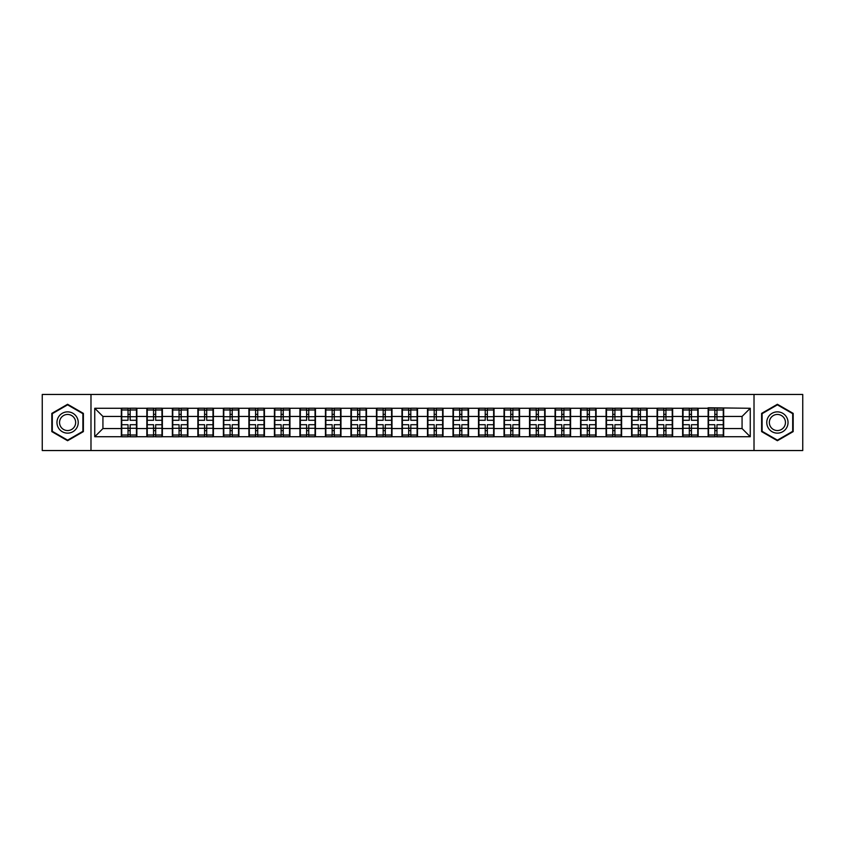 <?xml version="1.0" encoding="UTF-8"?>
<svg xmlns="http://www.w3.org/2000/svg" width="845" height="845" viewBox="0 0 845 845"><rect width="100%" height="100%" fill="white"/><g stroke="black" fill="none" stroke-linecap="round" stroke-linejoin="round"><path stroke-width="1.27" d="M754.015 450.543L802.75 450.543L802.75 394.457L754.015 394.457L754.015 450.543L90.985 450.543L90.985 394.457L42.25 394.457L42.25 450.543L90.985 450.543M754.015 394.457L90.985 394.457M742.068 428.552L742.068 416.448L723.679 416.448L723.679 428.552L742.068 428.552L750.254 436.728L750.254 408.272L708.142 407.776L708.142 416.448L698.16 416.448L698.16 428.552L708.142 428.552L708.142 416.448M750.254 436.728L94.746 436.728L94.746 408.272L121.321 408.272L121.321 416.448L102.932 416.448L102.932 428.552L121.321 428.552L121.321 416.448M708.142 408.272L121.321 408.272M708.142 428.552L708.142 436.728M698.16 428.552L698.16 436.728M698.16 408.272L698.16 416.448M672.652 428.552L682.623 428.552L682.623 416.448L672.652 416.448L672.652 436.728M682.623 428.552L682.623 436.728M682.623 408.272L682.623 416.448M672.652 408.272L672.652 416.448M647.133 428.552L657.114 428.552L657.114 416.448L647.133 416.448L647.133 436.728M657.114 428.552L657.114 436.728M657.114 408.272L657.114 416.448M647.133 408.272L647.133 416.448M621.624 428.552L631.595 428.552L631.595 416.448L621.624 416.448L621.624 436.728M631.595 428.552L631.595 436.728M631.595 408.272L631.595 416.448M621.624 408.272L621.624 416.448M596.105 428.552L606.087 428.552L606.087 416.448L596.105 416.448L596.105 436.728M606.087 428.552L606.087 436.728M606.087 408.272L606.087 416.448M596.105 408.272L596.105 416.448M570.597 428.552L580.568 428.552L580.568 416.448L570.597 416.448L570.597 436.728M580.568 428.552L580.568 436.728M580.568 408.272L580.568 416.448M570.597 408.272L570.597 416.448M545.078 428.552L555.059 428.552L555.059 416.448L545.078 416.448L545.078 436.728M555.059 428.552L555.059 436.728M555.059 408.272L555.059 416.448M545.078 408.272L545.078 416.448M519.569 428.552L529.54 428.552L529.54 416.448L519.569 416.448L519.569 436.728M529.54 428.552L529.54 436.728M529.54 408.272L529.54 416.448M519.569 408.272L519.569 416.448M494.05 428.552L504.032 428.552L504.032 416.448L494.05 416.448L494.05 436.728M504.032 428.552L504.032 436.728M504.032 408.272L504.032 416.448M494.05 408.272L494.05 416.448M468.542 428.552L478.513 428.552L478.513 416.448L468.542 416.448L468.542 436.728M478.513 428.552L478.513 436.728M478.513 408.272L478.513 416.448M468.542 408.272L468.542 416.448M443.023 428.552L453.004 428.552L453.004 416.448L443.023 416.448L443.023 436.728M453.004 428.552L453.004 436.728M453.004 408.272L453.004 416.448M443.023 408.272L443.023 416.448M417.514 428.552L427.486 428.552L427.486 416.448L417.514 416.448L417.514 436.728M427.486 428.552L427.486 436.728M427.486 408.272L427.486 416.448M417.514 408.272L417.514 416.448M391.995 428.552L401.977 428.552L401.977 416.448L391.995 416.448L391.995 436.728M401.977 428.552L401.977 436.728M401.977 408.272L401.977 416.448M391.995 408.272L391.995 416.448M366.487 428.552L376.458 428.552L376.458 416.448L366.487 416.448L366.487 436.728M376.458 428.552L376.458 436.728M376.458 408.272L376.458 416.448M366.487 408.272L366.487 416.448M340.968 428.552L350.95 428.552L350.95 416.448L340.968 416.448L340.968 436.728M350.95 428.552L350.95 436.728M350.95 408.272L350.95 416.448M340.968 408.272L340.968 416.448M315.46 428.552L325.431 428.552L325.431 416.448L315.46 416.448L315.46 436.728M325.431 428.552L325.431 436.728M325.431 408.272L325.431 416.448M315.46 408.272L315.46 416.448M289.941 428.552L299.922 428.552L299.922 416.448L289.941 416.448L289.941 436.728M299.922 428.552L299.922 436.728M299.922 408.272L299.922 416.448M289.941 408.272L289.941 416.448M264.432 428.552L274.403 428.552L274.403 416.448L264.432 416.448L264.432 436.728M274.403 428.552L274.403 436.728M274.403 408.272L274.403 416.448M264.432 408.272L264.432 416.448M238.913 428.552L248.895 428.552L248.895 416.448L238.913 416.448L238.913 436.728M248.895 428.552L248.895 436.728M248.895 408.272L248.895 416.448M238.913 408.272L238.913 416.448M213.405 428.552L223.376 428.552L223.376 416.448L213.405 416.448L213.405 436.728M223.376 428.552L223.376 436.728M223.376 408.272L223.376 416.448M213.405 408.272L213.405 416.448M187.886 428.552L197.867 428.552L197.867 416.448L187.886 416.448L187.886 436.728M197.867 428.552L197.867 436.728M197.867 408.272L197.867 416.448M187.886 408.272L187.886 416.448M162.377 428.552L172.348 428.552L172.348 416.448L162.377 416.448L162.377 436.728M172.348 428.552L172.348 436.728M172.348 408.272L172.348 416.448M162.377 408.272L162.377 416.448M136.858 428.552L146.84 428.552L146.84 416.448L136.858 416.448L136.858 436.728M146.84 428.552L146.84 436.728M146.84 408.272L146.84 416.448M136.858 408.272L136.858 416.448M121.321 428.552L121.321 436.728M102.932 428.552L94.746 436.728M94.746 408.272L102.932 416.448M723.679 428.552L723.679 436.728M723.679 408.272L723.679 416.448M750.254 408.272L742.068 416.448M67.6 404.28L51.82 413.385L51.82 431.615L67.6 440.72L83.38 431.615L83.38 413.385L67.6 404.28M761.62 431.615L777.4 440.72L793.18 431.615L793.18 413.385L777.4 404.28L761.62 413.385L761.62 431.615M136.457 424.708L136.457 436.812L130.162 436.812L130.162 424.708L136.457 424.708L136.457 408.188L130.162 408.188L130.162 409.983L136.457 409.983M121.733 416.701L128.028 416.701L128.028 408.188L121.733 408.188L121.733 424.708L128.028 424.708L128.028 436.812L121.733 436.812L121.733 435.017L128.028 435.017M128.028 414.335L130.162 414.335M130.162 410.237L128.028 410.237M128.028 416.722L130.162 416.722M128.028 416.701L128.028 420.292L121.733 420.292M121.733 409.983L128.028 409.983M128.028 428.278L130.162 428.278M128.028 434.763L130.162 434.763M128.028 430.665L130.162 430.665M121.733 424.708L121.733 435.017M130.162 435.017L136.457 435.017M130.162 409.983L130.162 420.292L136.457 420.292M161.965 424.708L161.965 436.812L155.67 436.812L155.67 424.708L161.965 424.708L161.965 408.188L155.67 408.188L155.67 409.983L161.965 409.983M147.252 416.701L153.547 416.701L153.547 408.188L147.252 408.188L147.252 424.708L153.547 424.708L153.547 436.812L147.252 436.812L147.252 435.017L153.547 435.017M153.547 414.335L155.67 414.335M155.67 410.237L153.547 410.237M153.547 416.722L155.67 416.722M153.547 416.701L153.547 420.292L147.252 420.292M147.252 409.983L153.547 409.983M153.547 428.278L155.67 428.278M153.547 434.763L155.67 434.763M153.547 430.665L155.67 430.665M147.252 424.708L147.252 435.017M155.67 435.017L161.965 435.017M155.67 409.983L155.67 420.292L161.965 420.292M187.484 424.708L187.484 436.812L181.189 436.812L181.189 424.708L187.484 424.708L187.484 408.188L181.189 408.188L181.189 409.983L187.484 409.983M172.76 416.701L179.055 416.701L179.055 408.188L172.76 408.188L172.76 424.708L179.055 424.708L179.055 436.812L172.76 436.812L172.76 435.017L179.055 435.017M179.055 414.335L181.189 414.335M181.189 410.237L179.055 410.237M179.055 416.722L181.189 416.722M179.055 416.701L179.055 420.292L172.76 420.292M172.76 409.983L179.055 409.983M179.055 428.278L181.189 428.278M179.055 434.763L181.189 434.763M179.055 430.665L181.189 430.665M172.76 424.708L172.76 435.017M181.189 435.017L187.484 435.017M181.189 409.983L181.189 420.292L187.484 420.292M212.993 424.708L212.993 436.812L206.698 436.812L206.698 424.708L212.993 424.708L212.993 408.188L206.698 408.188L206.698 409.983L212.993 409.983M198.279 416.701L204.575 416.701L204.575 408.188L198.279 408.188L198.279 424.708L204.575 424.708L204.575 436.812L198.279 436.812L198.279 435.017L204.575 435.017M204.575 414.335L206.698 414.335M206.698 410.237L204.575 410.237M204.575 416.722L206.698 416.722M204.575 416.701L204.575 420.292L198.279 420.292M198.279 409.983L204.575 409.983M204.575 428.278L206.698 428.278M204.575 434.763L206.698 434.763M204.575 430.665L206.698 430.665M198.279 424.708L198.279 435.017M206.698 435.017L212.993 435.017M206.698 409.983L206.698 420.292L212.993 420.292M238.512 424.708L238.512 436.812L232.217 436.812L232.217 424.708L238.512 424.708L238.512 408.188L232.217 408.188L232.217 409.983L238.512 409.983M223.788 416.701L230.083 416.701L230.083 408.188L223.788 408.188L223.788 424.708L230.083 424.708L230.083 436.812L223.788 436.812L223.788 435.017L230.083 435.017M230.083 414.335L232.217 414.335M232.217 410.237L230.083 410.237M230.083 416.722L232.217 416.722M230.083 416.701L230.083 420.292L223.788 420.292M223.788 409.983L230.083 409.983M230.083 428.278L232.217 428.278M230.083 434.763L232.217 434.763M230.083 430.665L232.217 430.665M223.788 424.708L223.788 435.017M232.217 435.017L238.512 435.017M232.217 409.983L232.217 420.292L238.512 420.292M264.02 424.708L264.02 436.812L257.725 436.812L257.725 424.708L264.02 424.708L264.02 408.188L257.725 408.188L257.725 409.983L264.02 409.983M249.307 416.701L255.602 416.701L255.602 408.188L249.307 408.188L249.307 424.708L255.602 424.708L255.602 436.812L249.307 436.812L249.307 435.017L255.602 435.017M255.602 414.335L257.725 414.335M257.725 410.237L255.602 410.237M255.602 416.722L257.725 416.722M255.602 416.701L255.602 420.292L249.307 420.292M249.307 409.983L255.602 409.983M255.602 428.278L257.725 428.278M255.602 434.763L257.725 434.763M255.602 430.665L257.725 430.665M249.307 424.708L249.307 435.017M257.725 435.017L264.02 435.017M257.725 409.983L257.725 420.292L264.02 420.292M76.81 417.187A10.626 10.626 0 0 0 62.287 413.289A10.626 10.626 0 0 0 58.389 427.813A10.626 10.626 0 0 0 72.913 431.71A10.626 10.626 0 0 0 76.81 417.187M74.571 418.476A8.049 8.049 0 0 0 63.576 415.529A8.049 8.049 0 0 0 60.629 426.524A8.049 8.049 0 0 0 71.624 429.471A8.049 8.049 0 0 0 74.571 418.476M67.6 440.161L52.306 431.33L52.306 413.67L67.6 404.839L82.894 413.67L82.894 431.33L67.6 440.161M786.611 417.187A10.626 10.626 0 0 0 772.087 413.289A10.626 10.626 0 0 0 768.189 427.813A10.626 10.626 0 0 0 782.713 431.71A10.626 10.626 0 0 0 786.611 417.187M784.371 418.476A8.049 8.049 0 0 0 773.376 415.529A8.049 8.049 0 0 0 770.429 426.524A8.049 8.049 0 0 0 781.424 429.471A8.049 8.049 0 0 0 784.371 418.476M777.4 440.161L762.105 431.33L762.105 413.67L777.4 404.839L792.694 413.67L792.694 431.33L777.4 440.161M289.539 424.708L289.539 436.812L283.233 436.812L283.233 424.708L289.539 424.708L289.539 408.188L283.233 408.188L283.233 409.983L289.539 409.983M274.815 416.701L281.11 416.701L281.11 408.188L274.815 408.188L274.815 424.708L281.11 424.708L281.11 436.812L274.815 436.812L274.815 435.017L281.11 435.017M281.11 414.335L283.233 414.335M283.233 410.237L281.11 410.237M281.11 416.722L283.233 416.722M281.11 416.701L281.11 420.292L274.815 420.292M274.815 409.983L281.11 409.983M281.11 428.278L283.233 428.278M281.11 434.763L283.233 434.763M281.11 430.665L283.233 430.665M274.815 424.708L274.815 435.017M283.233 435.017L289.539 435.017M283.233 409.983L283.233 420.292L289.539 420.292M315.048 424.708L315.048 436.812L308.752 436.812L308.752 424.708L315.048 424.708L315.048 408.188L308.752 408.188L308.752 409.983L315.048 409.983M300.334 416.701L306.629 416.701L306.629 408.188L300.334 408.188L300.334 424.708L306.629 424.708L306.629 436.812L300.334 436.812L300.334 435.017L306.629 435.017M306.629 414.335L308.752 414.335M308.752 410.237L306.629 410.237M306.629 416.722L308.752 416.722M306.629 416.701L306.629 420.292L300.334 420.292M300.334 409.983L306.629 409.983M306.629 428.278L308.752 428.278M306.629 434.763L308.752 434.763M306.629 430.665L308.752 430.665M300.334 424.708L300.334 435.017M308.752 435.017L315.048 435.017M308.752 409.983L308.752 420.292L315.048 420.292M340.567 424.708L340.567 436.812L334.261 436.812L334.261 424.708L340.567 424.708L340.567 408.188L334.261 408.188L334.261 409.983L340.567 409.983M325.843 416.701L332.138 416.701L332.138 408.188L325.843 408.188L325.843 424.708L332.138 424.708L332.138 436.812L325.843 436.812L325.843 435.017L332.138 435.017M332.138 414.335L334.261 414.335M334.261 410.237L332.138 410.237M332.138 416.722L334.261 416.722M332.138 416.701L332.138 420.292L325.843 420.292M325.843 409.983L332.138 409.983M332.138 428.278L334.261 428.278M332.138 434.763L334.261 434.763M332.138 430.665L334.261 430.665M325.843 424.708L325.843 435.017M334.261 435.017L340.567 435.017M334.261 409.983L334.261 420.292L340.567 420.292M366.075 424.708L366.075 436.812L359.78 436.812L359.78 424.708L366.075 424.708L366.075 408.188L359.78 408.188L359.78 409.983L366.075 409.983M351.362 416.701L357.657 416.701L357.657 408.188L351.362 408.188L351.362 424.708L357.657 424.708L357.657 436.812L351.362 436.812L351.362 435.017L357.657 435.017M357.657 414.335L359.78 414.335M359.78 410.237L357.657 410.237M357.657 416.722L359.78 416.722M357.657 416.701L357.657 420.292L351.362 420.292M351.362 409.983L357.657 409.983M357.657 428.278L359.78 428.278M357.657 434.763L359.78 434.763M357.657 430.665L359.78 430.665M351.362 424.708L351.362 435.017M359.78 435.017L366.075 435.017M359.78 409.983L359.78 420.292L366.075 420.292M391.594 424.708L391.594 436.812L385.288 436.812L385.288 424.708L391.594 424.708L391.594 408.188L385.288 408.188L385.288 409.983L391.594 409.983M376.87 416.701L383.165 416.701L383.165 408.188L376.87 408.188L376.87 424.708L383.165 424.708L383.165 436.812L376.87 436.812L376.87 435.017L383.165 435.017M383.165 414.335L385.288 414.335M385.288 410.237L383.165 410.237M383.165 416.722L385.288 416.722M383.165 416.701L383.165 420.292L376.87 420.292M376.87 409.983L383.165 409.983M383.165 428.278L385.288 428.278M383.165 434.763L385.288 434.763M383.165 430.665L385.288 430.665M376.87 424.708L376.87 435.017M385.288 435.017L391.594 435.017M385.288 409.983L385.288 420.292L391.594 420.292M417.103 424.708L417.103 436.812L410.807 436.812L410.807 424.708L417.103 424.708L417.103 408.188L410.807 408.188L410.807 409.983L417.103 409.983M402.378 416.701L408.684 416.701L408.684 408.188L402.378 408.188L402.378 424.708L408.684 424.708L408.684 436.812L402.378 436.812L402.378 435.017L408.684 435.017M408.684 414.335L410.807 414.335M410.807 410.237L408.684 410.237M408.684 416.722L410.807 416.722M408.684 416.701L408.684 420.292L402.378 420.292M402.378 409.983L408.684 409.983M408.684 428.278L410.807 428.278M408.684 434.763L410.807 434.763M408.684 430.665L410.807 430.665M402.378 424.708L402.378 435.017M410.807 435.017L417.103 435.017M410.807 409.983L410.807 420.292L417.103 420.292M442.622 424.708L442.622 436.812L436.316 436.812L436.316 424.708L442.622 424.708L442.622 408.188L436.316 408.188L436.316 409.983L442.622 409.983M427.897 416.701L434.193 416.701L434.193 408.188L427.897 408.188L427.897 424.708L434.193 424.708L434.193 436.812L427.897 436.812L427.897 435.017L434.193 435.017M434.193 414.335L436.316 414.335M436.316 410.237L434.193 410.237M434.193 416.722L436.316 416.722M434.193 416.701L434.193 420.292L427.897 420.292M427.897 409.983L434.193 409.983M434.193 428.278L436.316 428.278M434.193 434.763L436.316 434.763M434.193 430.665L436.316 430.665M427.897 424.708L427.897 435.017M436.316 435.017L442.622 435.017M436.316 409.983L436.316 420.292L442.622 420.292M468.13 424.708L468.13 436.812L461.835 436.812L461.835 424.708L468.13 424.708L468.13 408.188L461.835 408.188L461.835 409.983L468.13 409.983M453.406 416.701L459.712 416.701L459.712 408.188L453.406 408.188L453.406 424.708L459.712 424.708L459.712 436.812L453.406 436.812L453.406 435.017L459.712 435.017M459.712 414.335L461.835 414.335M461.835 410.237L459.712 410.237M459.712 416.722L461.835 416.722M459.712 416.701L459.712 420.292L453.406 420.292M453.406 409.983L459.712 409.983M459.712 428.278L461.835 428.278M459.712 434.763L461.835 434.763M459.712 430.665L461.835 430.665M453.406 424.708L453.406 435.017M461.835 435.017L468.13 435.017M461.835 409.983L461.835 420.292L468.13 420.292M493.638 424.708L493.638 436.812L487.343 436.812L487.343 424.708L493.638 424.708L493.638 408.188L487.343 408.188L487.343 409.983L493.638 409.983M478.925 416.701L485.22 416.701L485.22 408.188L478.925 408.188L478.925 424.708L485.22 424.708L485.22 436.812L478.925 436.812L478.925 435.017L485.22 435.017M485.22 414.335L487.343 414.335M487.343 410.237L485.22 410.237M485.22 416.722L487.343 416.722M485.22 416.701L485.22 420.292L478.925 420.292M478.925 409.983L485.22 409.983M485.22 428.278L487.343 428.278M485.22 434.763L487.343 434.763M485.22 430.665L487.343 430.665M478.925 424.708L478.925 435.017M487.343 435.017L493.638 435.017M487.343 409.983L487.343 420.292L493.638 420.292M519.157 424.708L519.157 436.812L512.862 436.812L512.862 424.708L519.157 424.708L519.157 408.188L512.862 408.188L512.862 409.983L519.157 409.983M504.433 416.701L510.739 416.701L510.739 408.188L504.433 408.188L504.433 424.708L510.739 424.708L510.739 436.812L504.433 436.812L504.433 435.017L510.739 435.017M510.739 414.335L512.862 414.335M512.862 410.237L510.739 410.237M510.739 416.722L512.862 416.722M510.739 416.701L510.739 420.292L504.433 420.292M504.433 409.983L510.739 409.983M510.739 428.278L512.862 428.278M510.739 434.763L512.862 434.763M510.739 430.665L512.862 430.665M504.433 424.708L504.433 435.017M512.862 435.017L519.157 435.017M512.862 409.983L512.862 420.292L519.157 420.292M544.666 424.708L544.666 436.812L538.371 436.812L538.371 424.708L544.666 424.708L544.666 408.188L538.371 408.188L538.371 409.983L544.666 409.983M529.952 416.701L536.248 416.701L536.248 408.188L529.952 408.188L529.952 424.708L536.248 424.708L536.248 436.812L529.952 436.812L529.952 435.017L536.248 435.017M536.248 414.335L538.371 414.335M538.371 410.237L536.248 410.237M536.248 416.722L538.371 416.722M536.248 416.701L536.248 420.292L529.952 420.292M529.952 409.983L536.248 409.983M536.248 428.278L538.371 428.278M536.248 434.763L538.371 434.763M536.248 430.665L538.371 430.665M529.952 424.708L529.952 435.017M538.371 435.017L544.666 435.017M538.371 409.983L538.371 420.292L544.666 420.292M570.185 424.708L570.185 436.812L563.89 436.812L563.89 424.708L570.185 424.708L570.185 408.188L563.89 408.188L563.89 409.983L570.185 409.983M555.461 416.701L561.767 416.701L561.767 408.188L555.461 408.188L555.461 424.708L561.767 424.708L561.767 436.812L555.461 436.812L555.461 435.017L561.767 435.017M561.767 414.335L563.89 414.335M563.89 410.237L561.767 410.237M561.767 416.722L563.89 416.722M561.767 416.701L561.767 420.292L555.461 420.292M555.461 409.983L561.767 409.983M561.767 428.278L563.89 428.278M561.767 434.763L563.89 434.763M561.767 430.665L563.89 430.665M555.461 424.708L555.461 435.017M563.89 435.017L570.185 435.017M563.89 409.983L563.89 420.292L570.185 420.292M595.693 424.708L595.693 436.812L589.398 436.812L589.398 424.708L595.693 424.708L595.693 408.188L589.398 408.188L589.398 409.983L595.693 409.983M580.98 416.701L587.275 416.701L587.275 408.188L580.98 408.188L580.98 424.708L587.275 424.708L587.275 436.812L580.98 436.812L580.98 435.017L587.275 435.017M587.275 414.335L589.398 414.335M589.398 410.237L587.275 410.237M587.275 416.722L589.398 416.722M587.275 416.701L587.275 420.292L580.98 420.292M580.98 409.983L587.275 409.983M587.275 428.278L589.398 428.278M587.275 434.763L589.398 434.763M587.275 430.665L589.398 430.665M580.98 424.708L580.98 435.017M589.398 435.017L595.693 435.017M589.398 409.983L589.398 420.292L595.693 420.292M621.212 424.708L621.212 436.812L614.917 436.812L614.917 424.708L621.212 424.708L621.212 408.188L614.917 408.188L614.917 409.983L621.212 409.983M606.488 416.701L612.783 416.701L612.783 408.188L606.488 408.188L606.488 424.708L612.783 424.708L612.783 436.812L606.488 436.812L606.488 435.017L612.783 435.017M612.783 414.335L614.917 414.335M614.917 410.237L612.783 410.237M612.783 416.722L614.917 416.722M612.783 416.701L612.783 420.292L606.488 420.292M606.488 409.983L612.783 409.983M612.783 428.278L614.917 428.278M612.783 434.763L614.917 434.763M612.783 430.665L614.917 430.665M606.488 424.708L606.488 435.017M614.917 435.017L621.212 435.017M614.917 409.983L614.917 420.292L621.212 420.292M646.721 424.708L646.721 436.812L640.425 436.812L640.425 424.708L646.721 424.708L646.721 408.188L640.425 408.188L640.425 409.983L646.721 409.983M632.007 416.701L638.302 416.701L638.302 408.188L632.007 408.188L632.007 424.708L638.302 424.708L638.302 436.812L632.007 436.812L632.007 435.017L638.302 435.017M638.302 414.335L640.425 414.335M640.425 410.237L638.302 410.237M638.302 416.722L640.425 416.722M638.302 416.701L638.302 420.292L632.007 420.292M632.007 409.983L638.302 409.983M638.302 428.278L640.425 428.278M638.302 434.763L640.425 434.763M638.302 430.665L640.425 430.665M632.007 424.708L632.007 435.017M640.425 435.017L646.721 435.017M640.425 409.983L640.425 420.292L646.721 420.292M672.24 424.708L672.24 436.812L665.944 436.812L665.944 424.708L672.24 424.708L672.24 408.188L665.944 408.188L665.944 409.983L672.24 409.983M657.516 416.701L663.811 416.701L663.811 408.188L657.516 408.188L657.516 424.708L663.811 424.708L663.811 436.812L657.516 436.812L657.516 435.017L663.811 435.017M663.811 414.335L665.944 414.335M665.944 410.237L663.811 410.237M663.811 416.722L665.944 416.722M663.811 416.701L663.811 420.292L657.516 420.292M657.516 409.983L663.811 409.983M663.811 428.278L665.944 428.278M663.811 434.763L665.944 434.763M663.811 430.665L665.944 430.665M657.516 424.708L657.516 435.017M665.944 435.017L672.24 435.017M665.944 409.983L665.944 420.292L672.24 420.292M697.748 424.708L697.748 436.812L691.453 436.812L691.453 424.708L697.748 424.708L697.748 408.188L691.453 408.188L691.453 409.983L697.748 409.983M683.035 416.701L689.33 416.701L689.33 408.188L683.035 408.188L683.035 424.708L689.33 424.708L689.33 436.812L683.035 436.812L683.035 435.017L689.33 435.017M689.33 414.335L691.453 414.335M691.453 410.237L689.33 410.237M689.33 416.722L691.453 416.722M689.33 416.701L689.33 420.292L683.035 420.292M683.035 409.983L689.33 409.983M689.33 428.278L691.453 428.278M689.33 434.763L691.453 434.763M689.33 430.665L691.453 430.665M683.035 424.708L683.035 435.017M691.453 435.017L697.748 435.017M691.453 409.983L691.453 420.292L697.748 420.292M723.267 424.708L723.267 436.812L716.972 436.812L716.972 424.708L723.267 424.708L723.267 408.188L716.972 408.188L716.972 409.983L723.267 409.983M708.543 416.701L714.838 416.701L714.838 408.188L708.543 408.188L708.543 424.708L714.838 424.708L714.838 436.812L708.543 436.812L708.543 435.017L714.838 435.017M714.838 414.335L716.972 414.335M716.972 410.237L714.838 410.237M714.838 416.722L716.972 416.722M714.838 416.701L714.838 420.292L708.543 420.292M708.543 409.983L714.838 409.983M714.838 428.278L716.972 428.278M714.838 434.763L716.972 434.763M714.838 430.665L716.972 430.665M708.543 424.708L708.543 435.017M716.972 435.017L723.267 435.017M716.972 409.983L716.972 420.292L723.267 420.292M121.733 428.299L128.028 428.299M130.162 428.299L136.457 428.299M130.162 416.701L136.457 416.701M147.252 428.299L153.547 428.299M155.67 428.299L161.965 428.299M155.67 416.701L161.965 416.701M172.76 428.299L179.055 428.299M181.189 428.299L187.484 428.299M181.189 416.701L187.484 416.701M198.279 428.299L204.575 428.299M206.698 428.299L212.993 428.299M206.698 416.701L212.993 416.701M223.788 428.299L230.083 428.299M232.217 428.299L238.512 428.299M232.217 416.701L238.512 416.701M249.307 428.299L255.602 428.299M257.725 428.299L264.02 428.299M257.725 416.701L264.02 416.701M274.815 428.299L281.11 428.299M283.233 428.299L289.539 428.299M283.233 416.701L289.539 416.701M300.334 428.299L306.629 428.299M308.752 428.299L315.048 428.299M308.752 416.701L315.048 416.701M325.843 428.299L332.138 428.299M334.261 428.299L340.567 428.299M334.261 416.701L340.567 416.701M351.362 428.299L357.657 428.299M359.78 428.299L366.075 428.299M359.78 416.701L366.075 416.701M376.87 428.299L383.165 428.299M385.288 428.299L391.594 428.299M385.288 416.701L391.594 416.701M402.378 428.299L408.684 428.299M410.807 428.299L417.103 428.299M410.807 416.701L417.103 416.701M427.897 428.299L434.193 428.299M436.316 428.299L442.622 428.299M436.316 416.701L442.622 416.701M453.406 428.299L459.712 428.299M461.835 428.299L468.13 428.299M461.835 416.701L468.13 416.701M478.925 428.299L485.22 428.299M487.343 428.299L493.638 428.299M487.343 416.701L493.638 416.701M504.433 428.299L510.739 428.299M512.862 428.299L519.157 428.299M512.862 416.701L519.157 416.701M529.952 428.299L536.248 428.299M538.371 428.299L544.666 428.299M538.371 416.701L544.666 416.701M555.461 428.299L561.767 428.299M563.89 428.299L570.185 428.299M563.89 416.701L570.185 416.701M580.98 428.299L587.275 428.299M589.398 428.299L595.693 428.299M589.398 416.701L595.693 416.701M606.488 428.299L612.783 428.299M614.917 428.299L621.212 428.299M614.917 416.701L621.212 416.701M632.007 428.299L638.302 428.299M640.425 428.299L646.721 428.299M640.425 416.701L646.721 416.701M657.516 428.299L663.811 428.299M665.944 428.299L672.24 428.299M665.944 416.701L672.24 416.701M683.035 428.299L689.33 428.299M691.453 428.299L697.748 428.299M691.453 416.701L697.748 416.701M708.543 428.299L714.838 428.299M716.972 428.299L723.267 428.299M716.972 416.701L723.267 416.701"/></g></svg>
